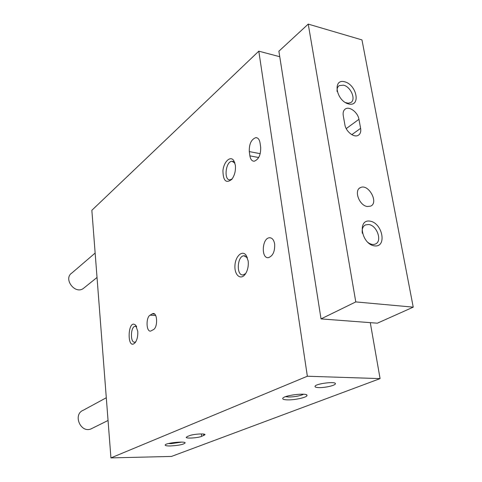 <?xml version="1.0" encoding="UTF-8"?>
<svg xmlns="http://www.w3.org/2000/svg" width="482" height="482" viewBox="0 0 482 482"><rect width="100%" height="100%" fill="white"/><g stroke="black" fill="none" stroke-linecap="round" stroke-linejoin="round"><path stroke-width="0.72" d="M279.747 56.713L258.804 51.176L91.851 210.297L110.932 457.9L171.502 456.43L380.081 378.611L370.278 322.651M153.505 329.567C157.939 327.254 157.463 312.553 153.005 313.517L150.083 315.15C145.727 317.566 146.209 332.008 150.637 331.11L153.505 329.567M260.039 142.895C259.412 139.376 257.984 137.629 255.743 137.653C251.23 139.425 249.08 144.07 249.29 151.589L249.887 155.861C250.495 159.434 251.947 161.217 254.237 161.205C258.738 159.452 260.882 154.794 260.666 147.227L260.039 142.895M235.361 165.175C235.849 170.688 234.662 175.412 231.8 179.34C226.106 183.726 223.154 180.87 222.931 170.773C223.696 161.946 230.233 155.505 233.674 160.428L235.361 165.175M137.75 331.267C138.027 336.008 137.189 339.78 135.231 342.582C126.609 351.932 127.489 317.783 135.665 325.217L137.75 331.267M248.164 260.907C248.682 266.118 247.688 270.583 245.169 274.294C240.675 280.494 234.391 275.102 234.927 265.823C235.216 256.575 242.024 249.827 246.007 255.111L248.164 260.907M274.65 244.025C274.975 251.477 272.908 256.02 268.45 257.641C260.907 258.858 261.973 238.072 269.456 237.753C272.143 237.722 273.872 239.813 274.65 244.025M258.804 51.176L307.353 376.231L110.932 457.9M170.297 445.964C179.009 445.464 183.967 444.416 185.172 442.825C184.775 441.018 166.32 442.898 165.236 444.862C164.838 445.621 166.519 445.989 170.297 445.964M287.64 399.879C295.388 400.102 308.143 397.09 306.962 395.27C306.576 392.643 284.778 395.216 282.886 398.114C282.157 399.18 283.741 399.771 287.64 399.879M187.371 436.517L186.257 437.294C185.63 438.741 197.777 437.993 201.663 436.361L204.989 434.728C205.718 433.264 193.324 434.017 189.474 435.68L187.371 436.517M318.891 387.6C324.85 387.835 335.129 385.516 335.352 383.865C336.737 381.009 315.27 383.654 315.011 386.365C314.903 387.1 316.192 387.51 318.891 387.6M307.353 376.231L380.081 378.611M245.706 273.511L243.109 274.915C236.138 276.072 237.024 256.044 243.946 255.755L247.447 257.834M135.779 341.792L134.785 342.202C130.044 343.094 130.471 326.465 135.177 326.296L136.689 326.85M232.149 178.894L230.113 179.804C223.594 180.81 225.516 161.434 231.95 161.271L234.921 163.067M285.591 396.662L288.7 397.017C295.05 396.873 300.021 395.945 303.606 394.234M168.429 443.554L171.05 443.657L181.684 442.102M84.308 287.688L83.266 288.525C74.824 294.677 63.009 278.608 71.872 273.011L95.147 253.056M413.231 307.148L361.964 39.904L308.227 24.1L355.776 301.913L413.231 307.148L377.37 323.187L321.03 318.903L355.776 301.913M321.03 318.903L278.885 51.219L308.227 24.1M358.945 119.295C357.921 112.529 349.727 106.13 345.522 108.878C343.515 110.155 342.762 112.414 343.256 115.65L344.889 124.784C345.877 131.568 354.011 137.954 358.222 135.322C360.349 134.026 361.145 131.7 360.614 128.333L358.945 119.295L346.215 128.622M367.326 206.507L370.586 206.145C379.153 202.741 368.393 183.256 360.385 187.637C353.643 190.257 359.271 205.639 367.326 206.507M344.66 81.777C356.879 84.796 361.042 106.998 348.691 103.973C336.213 101.033 332.225 78.379 344.66 81.777M369.989 221.136C382.63 222.943 387.263 247.658 374.484 245.88C361.56 244.211 357.108 218.924 369.989 221.136M362.325 233.222C361.753 229.071 362.819 226.293 365.531 224.889L368.706 224.528C377.093 225.317 382.612 241.578 375.285 244.073C372.833 244.97 370.212 244.296 367.417 242.054M337.129 91.616C336.816 88.766 337.545 86.754 339.322 85.591L343.479 85.169C350.866 86.67 356.355 99.852 350.703 102.606L348.233 103.214L345.305 102.539M92.321 428.263L91.146 428.841C80.608 433.601 72.511 414.363 83.278 410.236L106.299 397.752M201.398 433.927L201.663 436.361M203.633 434.065L203.796 435.529M260.226 153.68L249.29 151.589M258.689 157.518L249.887 155.861M154.626 314.083L151.999 313.896M155.68 315.535L150.083 315.15M351.812 134.665L360.614 128.333M335.291 383.473L335.352 383.865M269.456 237.753L270.998 237.957M247.067 257.292L246.007 255.111M243.946 255.755L245.248 255.912M136.508 326.477L135.665 325.217M135.177 326.296L135.761 326.332M234.668 162.681L233.674 160.428M231.95 161.271L233.336 161.524M257.364 137.979L255.743 137.653M153.68 313.565L153.005 313.517M306.178 394.698L306.962 395.27M184.853 442.572L185.172 442.825M97.027 277.469L83.266 288.525M365.531 224.889L364.549 225.468M339.322 85.591L338.466 86.272M359.427 188.251L360.385 187.637M344.642 109.547L345.522 108.878M108.046 420.485L91.146 428.841"/></g></svg>

